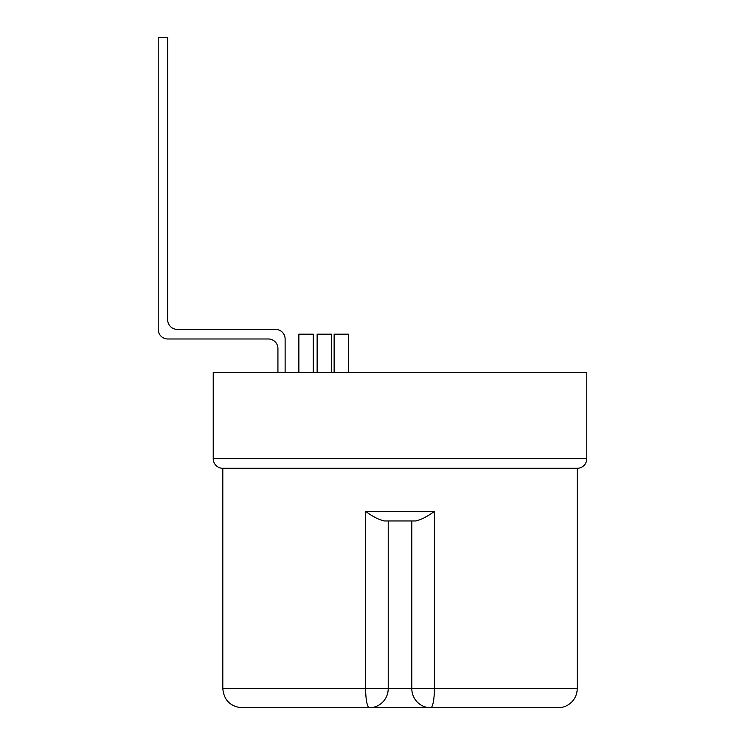 <?xml version="1.0" encoding="UTF-8"?>
<svg xmlns="http://www.w3.org/2000/svg" width="745" height="745" viewBox="0 0 745 745"><rect width="100%" height="100%" fill="white"/><g stroke="black" fill="none" stroke-linecap="round" stroke-linejoin="round"><path stroke-width="1.12" d="M277.932 372.5L277.932 348.567A9.583 9.583 0 0 0 268.358 338.984L167.783 338.984A9.583 9.583 0 0 1 158.201 329.411L158.201 37.25L167.681 37.25L167.681 319.819A9.583 9.583 0 0 0 177.254 329.392L275.538 329.392A9.583 9.583 0 0 1 285.121 338.975L285.121 372.5M298.875 372.5L298.875 334.188L313.245 334.188L313.245 372.5M334.132 372.5L334.132 334.188L348.502 334.188L348.502 372.5M317.137 372.5L317.137 334.188L331.506 334.188L331.506 372.5M213.228 458.706A9.583 9.583 0 0 0 222.811 468.288L577.217 468.288A9.583 9.583 0 0 0 586.799 458.706L586.799 372.5L213.228 372.5L213.228 458.706L586.799 458.706M434.391 511.387C427.528 516.49 421.27 519.684 415.626 520.969L384.401 520.969C378.758 519.684 372.5 516.49 365.637 511.387L434.391 511.387L434.391 688.594L577.217 688.594A19.156 19.156 0 0 1 558.061 707.75L241.967 707.75C230.335 706.614 223.947 700.226 222.811 688.594L222.811 468.288M577.217 688.594L577.217 468.288M222.811 688.594L365.637 688.594L365.637 511.387M388.219 520.969L388.219 688.594L411.808 688.594L411.808 520.969M434.391 688.594A19.156 3.716 90 0 1 430.675 707.75A19.156 18.867 -90 0 1 411.808 688.594L434.391 688.594M369.352 707.75A19.156 3.716 -90 0 1 365.637 688.594L388.219 688.594A19.156 18.867 90 0 1 369.352 707.75"/></g></svg>
